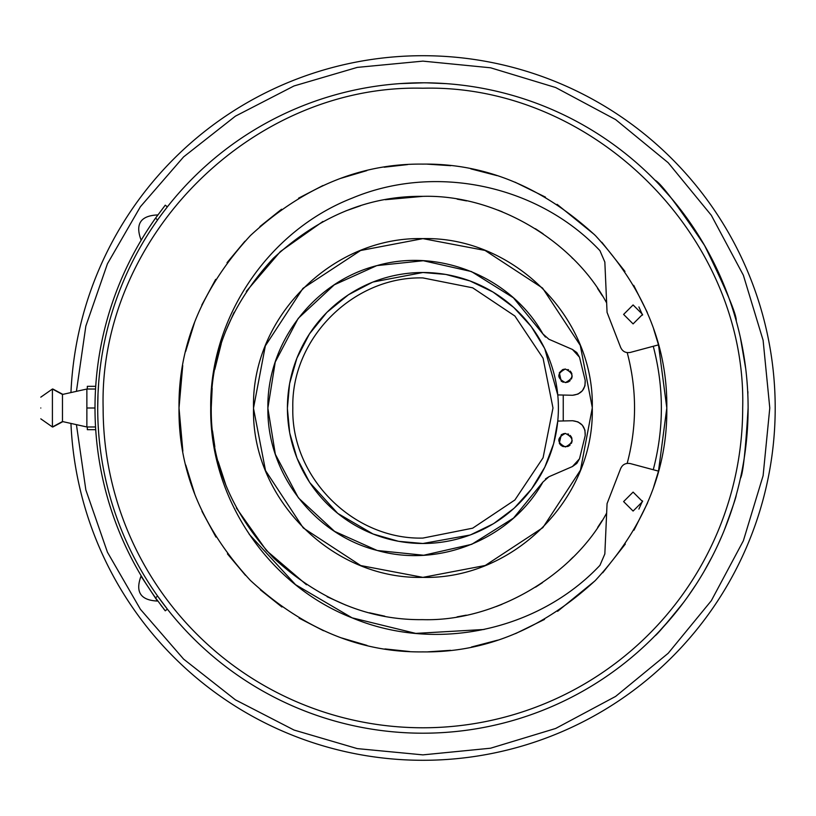<?xml version="1.0" encoding="UTF-8"?>
<svg xmlns="http://www.w3.org/2000/svg" width="816" height="816" viewBox="0 0 816 816"><rect width="100%" height="100%" fill="white"/><g stroke="black" fill="none" stroke-linecap="round" stroke-linejoin="round"><path stroke-width="1.22" d="M182.509 366.812A243.892 243.892 0 0 0 179.01 408L182.855 451.156M422.902 538.081C353.399 539.866 291.037 477.503 292.822 408C291.037 338.497 353.399 276.134 422.902 277.919L472.688 287.824L514.886 316.016L543.079 358.224L552.983 408L543.079 457.776L514.886 499.984L472.688 528.176L422.902 538.081M70.951 423.433A352.298 352.298 0 0 0 430.624 760.206A352.298 352.298 0 0 0 775.2 408A352.298 352.298 0 0 0 430.624 55.794A352.298 352.298 0 0 0 70.951 392.567M558.399 408A135.497 135.497 0 0 1 355.154 525.341A135.497 135.497 0 0 1 355.154 290.659A135.497 135.497 0 0 1 558.399 408M562.612 369.638L559.337 372.749L561.245 381.184L563.315 382.265M565.386 382.592C556.645 378.073 556.645 373.555 565.386 369.036C574.117 373.555 574.117 378.073 565.386 382.592L567.875 382.112M568.609 381.776L570.17 380.603M571.343 379.042L571.679 378.308M571.924 377.594L572.159 375.819M571.924 374.034L571.679 373.32M571.343 372.586L570.17 371.025M568.609 369.862L567.875 369.515M565.386 369.036L563.081 369.444M562.071 434.275L561.245 434.816L559.337 443.251L560.51 444.893M560.878 445.24L562.561 446.342M563.142 446.576L567.875 446.485M568.609 446.138L570.17 444.975M571.343 443.414L571.679 442.68M571.924 441.966L572.159 440.181M571.924 438.406L571.679 437.692M571.343 436.958L570.17 435.397M568.609 434.224L567.875 433.888M565.386 433.408C574.117 437.927 574.117 442.445 565.386 446.964C556.645 442.445 556.645 437.927 565.386 433.408L563.101 433.806M76.429 391.354L85.843 326.094L107.426 263.803L140.403 206.723L183.59 156.907L235.416 116.158L294.015 85.955L357.275 67.391L422.902 61.129L490.579 67.789L555.645 87.526L615.621 119.585L668.182 162.721L711.317 215.291L743.376 275.257L763.113 340.323L769.784 408L763.113 475.677L743.376 540.743L711.317 600.709L668.182 653.279L615.621 696.415L555.645 728.474L490.579 748.211L422.902 754.871L357.275 748.609L294.015 730.045L235.416 699.842L183.59 659.093L140.403 609.277L107.426 552.197L85.843 489.906L76.429 424.646M553.697 443.414L557.767 421.076L572.638 420.74C581.39 421.841 585.572 426.799 585.194 435.611L579.503 458.776L572.444 466.538L548.882 476.758L545.476 478.921M373.024 282.02L422.902 272.503L445.536 274.4M446.046 274.492L469.996 280.949M470.077 280.979L492.976 292.026M493.099 292.108L513.499 307.244M513.978 307.673L530.828 326.074M531.491 326.951L544.466 348.157M544.782 348.789L557.767 394.924L572.638 395.26C581.39 394.159 585.572 389.201 585.194 380.389L584.95 385.784M470.077 535.021L422.902 543.497L398.922 541.355M398.249 541.232L373.096 534.011M373.024 533.98L337.732 513.386L309.866 482.715M309.488 482.144L297.187 458.531M296.922 457.878L289.782 433.245M289.67 432.653L287.405 408.755M287.405 408L289.547 383.999M289.67 383.347L296.891 358.193M296.922 358.122L309.427 333.958M309.488 333.856L326.686 312.599M327.094 312.191L348.197 294.964M348.758 294.586L372.371 282.275M553.554 443.914L544.823 467.129M544.782 467.211L531.573 488.937M531.491 489.049L514.447 507.899M513.978 508.327L494.037 523.331M493.099 523.892L470.74 534.776M576.81 352.583L579.503 357.224L572.444 349.462L548.882 339.242L542.926 333.958C511.234 277.246 439.477 247.676 377.043 265.588C314.048 281.449 266.832 343.046 267.893 408C266.832 472.954 314.048 534.551 377.043 550.412C439.477 568.324 511.234 538.754 542.926 482.042L548.882 476.758M471.587 271.646L513.386 297.789L545.476 337.079M579.503 357.224L585.194 380.389L579.503 357.224M40.8 408C40.8 394.016 40.8 394.016 40.8 408C40.8 421.984 40.8 421.984 40.8 408M563.244 395.26L563.244 420.74M572.638 420.74L577.912 421.882M578.003 421.923L582.308 425.177M582.369 425.258L584.899 430.032M584.929 430.124L585.194 435.611L579.503 458.776L576.871 463.345M576.81 463.417L572.444 466.538M542.926 482.042L513.519 518.089L471.923 544.211M471.577 544.354L423.698 555.247L377.441 550.525M377.033 550.412L334.591 531.389L298.554 498.015M298.309 497.699L275.349 454.298L267.893 408.388M267.893 407.99L275.237 362.059L298.095 318.587M298.33 318.271L334.274 284.825L376.655 265.69M377.043 265.588L423.3 260.732L471.23 271.504M572.444 349.462L576.739 352.512M584.929 385.876L582.43 390.67M582.369 390.742L578.085 394.036M578.003 394.077L572.638 395.26M40.8 397.157L52.408 389.028L52.408 426.972L40.8 418.843M542.671 527.768L485.255 565.478L422.902 577.371C332.398 579.707 251.195 498.505 253.531 408C251.195 317.495 332.398 236.293 422.902 238.629C513.407 236.293 594.609 317.495 592.273 408C594.609 498.505 513.407 579.707 422.902 577.371L360.754 565.559L303.45 528.074M52.408 389.028L62.475 394.454L62.475 421.546L52.408 426.972M303.154 288.221L360.57 250.512L422.902 238.629L485.051 250.441L542.354 287.926M542.671 288.232L580.278 345.392L592.273 407.48M592.273 408.01L580.462 470.159L542.977 527.452M303.124 527.748L265.526 470.608L253.531 408.52M253.531 408L265.343 345.862L302.818 288.558M420.628 619.64L422.902 619.65C368.669 620.303 318.781 599.638 273.248 557.654C231.265 512.122 210.599 462.244 211.252 408C210.599 353.767 231.265 303.878 273.248 258.346C318.781 216.362 368.669 195.697 422.902 196.35L385.315 199.716M360.529 205.744L345.831 210.885M322.871 221.483L280.378 251.542L246.269 291.404M234.151 312.253L225.491 331.694M221.248 343.72L214.802 369.434M212.17 388.294L211.262 407.133M212.486 430.817L214.832 446.709M218.076 461.285L226.144 485.979M236.365 507.991L266.495 550.596L306.49 584.756M327.114 596.731L345.78 605.095M369.495 612.796L384.785 616.182M457.052 616.876L466.232 615.162M496.199 606.553L501.962 604.33M535.592 587.153L542.528 582.604M569.966 560.215L573.046 557.175M597.689 527.36L602.055 520.69M629.881 452.227L631.747 442.354M634.532 410.815L634.552 408M631.706 373.371L630.085 364.762M602.443 295.912L597.557 288.456M572.71 258.488L571.914 257.693M543.109 233.804L535.398 228.715M502.248 211.783L498.046 210.14M466.558 200.899L457.174 199.145M62.475 421.546L86.873 426.972L86.873 389.028L95.543 389.028M658.492 471.128L666.805 408L658.492 344.872L630.36 352.41C625.597 353.236 622.292 351.41 620.456 346.943L607.063 312.375L604.84 262.048L599.944 250.665C538.091 185.018 435.469 163.231 352.277 198.084C268.229 230.826 209.569 317.812 210.712 408C209.569 498.188 268.229 585.174 352.277 617.916C435.469 652.769 538.091 630.982 599.944 565.335L604.84 553.952L607.063 503.625L620.456 469.057C622.292 464.59 625.597 462.764 630.36 463.59L658.492 471.128L653.667 486.979M182.509 449.188A243.892 243.892 0 0 0 182.631 449.881M422.902 196.35C494.578 194.31 572.842 239.71 606.645 302.95M627.178 352.624L627.218 352.624C636.99 389.538 636.99 426.462 627.178 463.376L627.178 463.376M606.645 513.05C572.842 576.29 494.588 621.69 422.902 619.65M653.259 469.72C664.071 428.573 664.071 387.427 653.259 346.28M638.897 509.072L642.549 500.881M86.873 408L95.003 408C95.982 376.533 95.982 376.533 95.003 408C95.982 439.467 95.982 439.467 95.003 408M86.873 426.972L95.543 426.972L95.686 429.257M249.176 534.235L295.555 584.684L352.094 617.834L415.742 633.4L484.143 629.473M151.817 223.523L149.226 227.378C156.162 216.883 156.162 216.883 149.226 227.378C159.814 211.334 159.814 211.334 149.226 227.378C138.638 243.423 138.638 243.423 149.226 227.378L146.635 231.377C141.178 240.108 141.178 240.108 146.635 231.377M141.015 576.178L157.437 601.055C140.607 600.26 135.14 591.967 141.015 576.178M146.696 584.725L151.878 592.579M633.094 511.061L642.569 501.585L633.094 492.099L623.608 501.585L633.094 511.061M633.094 323.901L642.569 314.415L633.094 304.939L623.608 314.415L633.094 323.901M52.867 389.028L62.863 394.363M658.492 344.872L653.647 328.981M647.323 312.487L633.716 285.345M624.974 271.432L601.82 242.25M594.354 234.529L557.093 204.337M545.445 197.115L515.029 182.172M497.026 175.634L470.822 168.861M450.707 165.689L427.156 164.138M407.592 164.587L384.193 167.198M366.812 170.636L340.925 178.296M322.942 185.528L298.564 198.176M281.561 209.233L259.957 226.522M244.912 241.25L227.021 262.691M215.689 279.358L201.776 305.092M194.779 321.728L185.63 351.533M182.733 365.537L179.01 408C178.255 345.494 202.062 288.007 250.441 235.538C302.909 187.16 360.397 163.343 422.902 164.108C485.408 163.343 542.895 187.16 595.364 235.538C643.742 288.007 667.559 345.494 666.805 408C667.559 470.506 643.742 527.993 595.364 580.462C542.895 628.84 485.408 652.657 422.902 651.892C360.407 652.657 302.92 628.84 250.441 580.462C202.062 527.993 178.255 470.506 179.01 408M185.762 465.018L195.004 494.873M201.98 511.346L215.954 537.071M227.419 553.85L245.483 575.351M260.345 589.825L281.908 607.012M299.105 618.14L323.503 630.727M341.516 637.918L366.976 645.395M384.938 648.924L409.632 651.535M427.87 651.851L450.554 650.321M471.475 647.006L497.627 640.172M515.579 633.604L544.527 619.415M557.593 611.327L594.874 580.951M602.738 572.761L625.311 544.078M633.981 530.196L647.608 502.84M97.706 408A325.196 325.196 0 0 1 585.5 126.368A325.196 325.196 0 0 1 585.5 689.632A325.196 325.196 0 0 1 97.706 408L97.991 394.454M98.073 392.537L98.624 383.612M98.348 428.339L98.491 430.542M149.705 231.611L148.981 232.733M144.901 576.728L145.472 577.657M153.306 589.846L154.051 590.957M87.322 389.028L87.322 386.325L95.717 386.325M95.768 385.631L95.911 383.612M95.911 432.388L95.778 430.542M142.423 577.85L143.035 578.87M95.717 429.675L87.322 429.675L87.322 426.972M747.915 396.872C747.915 390.089 747.915 390.089 747.915 396.872M747.782 422.453L747.915 419.128M103.132 408C98.726 237.13 252.032 83.824 422.902 88.22C593.773 83.824 747.089 237.13 742.682 408A319.78 319.78 0 0 1 422.902 727.78A319.78 319.78 0 0 1 103.132 408M162.965 212.588L167.372 206.856L165.25 205.183L155.509 218.209A327.91 327.91 0 0 0 155.509 597.791L165.25 610.817L167.372 609.144L157.641 596.108L155.509 597.791M158.345 214.282L156.448 216.893M747.884 396.219L747.833 394.75M747.823 394.505L747.915 391.741M671.262 198.064L659.399 184.793L671.262 198.064M736.236 320.974C736.848 315.068 726.291 289.894 704.565 245.463C676.923 204.357 660.379 182.59 654.942 180.163L656.074 181.315M406.715 83.212L414.151 82.926M427.4 82.834L445.944 83.62L426.584 82.824M423.657 82.804L399.871 83.62M164.506 609.868L163.547 608.644M162.272 606.971L160.834 605.074M740.377 337.538L745.732 368.822M746.987 381.113L747.456 387.478M748.099 408C745.559 450.779 742.978 474.269 740.377 478.462C742.968 474.341 745.549 450.86 748.099 408M683.257 602.861L679.289 608.053L683.257 602.861M671.262 617.936L659.399 631.207L671.262 617.936M683.359 602.718C665.927 624.25 656.452 635.287 654.942 635.837L656.074 634.685M736.236 495.026C736.46 496.138 732.493 507.807 724.333 530.033M721.762 536.194L718.325 543.925M712.062 556.787L704.524 570.608M696.15 584.327L688.051 596.282M638.897 306.928L642.549 315.119M155.509 218.209L157.641 219.892M62.475 394.454L86.873 389.028M157.437 214.945C140.607 215.74 135.14 224.033 141.015 239.822M154.357 596.17L154.601 596.761M62.863 421.637L52.867 426.972M154.357 219.83L154.601 219.239"/></g></svg>
